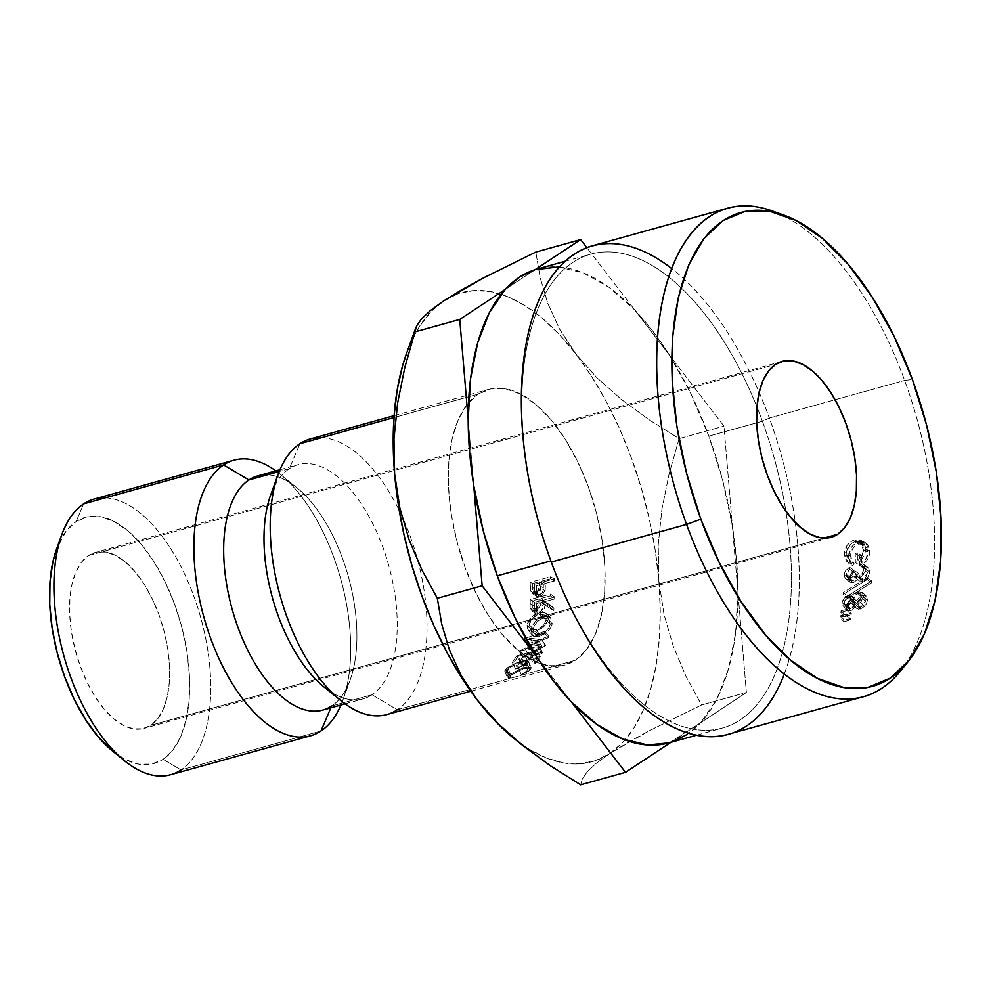 <?xml version="1.0" encoding="UTF-8"?>
<svg xmlns="http://www.w3.org/2000/svg" width="991" height="991" viewBox="0 0 991 991"><rect width="100%" height="100%" fill="white"/><g stroke="black" fill="none" stroke-linecap="round" stroke-linejoin="round"><path stroke-width="0.74" stroke-dasharray="4.96 3.72" d="M112.701 751.153A127.802 63.486 74.5 0 0 163.131 759.329L173.016 749.964L180.858 736.387L186.333 719.132L189.256 698.841L189.504 676.308L187.051 652.4L182.022 628.034L174.589 604.151L165.051 581.655L153.754 561.414L141.156 544.22L127.728 530.718L113.99 521.427L100.463 516.72L87.679 516.769L76.121 521.563L83.665 503.874L76.121 521.563A127.802 63.486 74.5 0 0 56.524 549.212M112.813 751.24L125.25 759.465L138.777 764.172L151.573 764.123L163.131 759.329L181.031 769.945L320.973 731.011L181.031 769.945A143.026 71.042 74.5 0 0 197.531 606.987A143.026 71.042 74.5 0 0 94.021 499.117M899.816 671.787A253.51 125.931 74.5 0 0 904.634 380.408L912.389 379.503L904.634 380.408A253.51 125.931 -105.5 0 1 903.681 666.732M668.962 742.878A245.904 122.153 74.5 0 0 670.994 742.284A245.904 122.153 74.5 0 0 700.872 722.55A245.904 122.153 74.5 0 0 737.948 592.222A245.904 122.153 74.5 0 0 732.411 526.407A245.904 122.153 74.5 0 0 708.825 436.127L762.401 421.225A245.904 122.153 -105.5 0 1 722.538 727.976A245.904 122.153 -105.5 0 1 550.872 560.906L551.281 562.046L550.872 560.906A245.904 122.153 74.5 0 0 740.351 719.8A245.904 122.153 74.5 0 0 762.401 421.225L769.35 418.041A253.51 125.931 -105.5 0 1 784.352 673.991M88.546 555.53L775.544 364.428L88.546 555.53L96.808 552.098L105.938 552.074L115.6 555.431L125.411 562.07L134.999 571.708L144.005 583.996L152.069 598.453L158.882 614.519L164.196 631.577L167.789 648.994L169.535 666.063L169.362 682.155L167.268 696.648L163.354 708.974L157.755 718.673L150.694 725.362A91.296 45.351 74.5 0 0 161.236 621.345A91.296 45.351 74.5 0 0 95.161 552.495A91.296 45.351 74.5 0 0 88.546 555.53A91.296 45.351 74.5 0 0 78.016 659.548A91.296 45.351 74.5 0 0 144.091 728.397A91.296 45.351 74.5 0 0 150.694 725.362L142.444 728.794L133.302 728.819L123.652 725.462L113.829 718.822L104.241 709.184L95.235 696.896L87.171 682.44L80.358 666.373L75.043 649.303L71.451 631.899L69.704 614.829L69.89 598.737L71.971 584.244L75.886 571.918L81.485 562.219L88.546 555.53M823.855 538.113L150.694 725.362L823.855 538.113M728.249 734.281A253.51 125.931 74.5 0 0 769.35 418.041L904.634 380.408L769.35 418.041A253.51 125.931 74.5 0 0 592.37 245.805M850.29 619.833A253.51 125.931 74.5 0 0 850.489 618.644L844.32 620.118A253.51 125.931 -105.5 0 1 844.022 621.828L850.29 619.833L844.022 621.828A253.51 125.931 74.5 0 0 844.32 620.118L850.489 618.644L846.45 614.333L840.281 615.807L844.32 620.118L840.281 615.807A245.904 122.153 -105.5 0 1 839.984 617.467L844.022 621.828L839.984 617.467L846.252 615.473L850.29 619.833A253.51 125.931 74.5 0 0 850.489 618.644L846.45 614.333A245.904 122.153 -105.5 0 1 846.252 615.473L850.29 619.833M858.553 609.279L862.529 608.078L866.679 603.581L867.484 598.106L864.833 595.38L860.225 596.248L856.1 600.992L853.449 599.072L850.996 599.691L846.896 604.337L846.401 608.548L848.531 610.778L852.161 610.171L855.406 606.752L858.553 609.279M866.283 569.094L862.158 566.195L866.605 569.367L859.68 565.551L863.842 568.45A253.51 125.931 74.5 0 0 863.879 566.505L859.705 563.668L863.879 566.505L867.769 567.335L869.677 572.042L865.502 568.983L869.677 572.042C869.256 576.613 866.976 579.673 862.839 581.197L858.689 577.926L862.839 581.197L859.321 580.937L853.536 575.957L857.698 579.116L853.437 582.745L849.275 579.512L853.437 582.745L850.043 582.188L848.432 578.001L844.27 574.953L848.432 578.001L853.771 570.147L849.597 567.286C846.302 569.032 844.53 571.584 844.27 574.953L845.856 578.967L849.275 579.512L853.536 575.957L855.159 577.703L858.689 577.926C862.827 576.304 865.106 573.331 865.502 568.983L863.644 564.461L859.705 563.668A245.904 122.153 -105.5 0 1 859.68 565.551L862.43 566.418L863.434 569.602C863.272 572.662 861.774 574.817 858.949 576.044L856.311 575.61L854.923 570.866L852.855 571.448L849.349 577.666L847.454 577.369L846.339 574.396L849.56 569.168L853.734 572.092A253.51 125.931 74.5 0 0 853.771 570.147L850.005 573.38L848.866 575.647L848.519 579.351L849.696 581.878L853.437 582.745L857.698 579.116L859.321 580.937L863.582 580.949L867.682 577.679L869.677 572.042L868.599 568.103L866.518 566.716L863.879 566.505A253.51 125.931 -105.5 0 1 863.842 568.45L866.605 569.367L867.41 570.816L866.382 576.638L863.111 579.252L861.154 579.178L859.792 577.976L859.086 573.888L857.017 574.458L856.199 578.149L854.378 580.453L851.182 580.082L850.749 575.92L853.734 572.092L850.513 577.443L851.69 580.59L853.511 580.85L857.017 574.458L859.086 573.888L860.498 578.942L863.111 579.252L867.596 572.649L866.295 569.107M847.206 598.068L871.448 582.869A253.51 125.931 74.5 0 0 871.572 580.887L847.379 596.124A253.51 125.931 -105.5 0 1 847.206 598.068A253.51 125.931 74.5 0 0 847.379 596.124L871.572 580.887L867.41 577.555A245.904 122.153 -105.5 0 1 867.298 579.475L871.448 582.869A253.51 125.931 74.5 0 0 871.572 580.887L867.41 577.555L843.242 592.531L847.379 596.124L843.242 592.531A245.904 122.153 -105.5 0 1 843.068 594.414L847.206 598.068L843.068 594.414L867.298 579.475L871.448 582.869L847.206 598.068M851.145 614.693A253.51 125.931 74.5 0 0 851.331 613.466L845.162 614.94A253.51 125.931 -105.5 0 1 844.889 616.675L851.145 614.693L844.889 616.675A253.51 125.931 74.5 0 0 845.162 614.94L851.331 613.466L847.268 609.304L841.086 610.778L845.162 614.94L841.086 610.778A245.904 122.153 -105.5 0 1 840.826 612.463L844.889 616.675L840.826 612.463L847.082 610.481L851.145 614.693A253.51 125.931 74.5 0 0 851.331 613.466L847.268 609.304A245.904 122.153 -105.5 0 1 847.082 610.481L851.145 614.693M861.439 540.677L863.223 542.139L865.304 546.437L864.994 553.424L862.802 557.586L859.321 560.708L855.32 562.454A245.904 122.153 74.5 0 0 855.258 553.449L857.326 552.867A245.904 122.153 -105.5 0 1 857.401 559.989L862.009 555.74L863.52 549.757L863.012 546.636L860.944 543.328L858.02 541.78L854.515 541.879L851.232 543.588L846.933 550.129L846.723 556.05L849.894 560.98L848.42 563.024L849.894 560.98L854.056 563.644L852.594 565.737L846.76 561.451L844.654 557.153L844.344 554.526L848.519 556.942L844.344 554.526L847.045 545.434L850.414 541.928L854.502 539.897L858.652 541.953L854.502 539.897L856.348 539.55L861.439 540.677L854.502 539.897C847.999 542.362 844.605 547.243 844.344 554.526L848.42 563.024L852.594 565.737L854.056 563.644L850.885 558.54L851.096 552.433L852.743 548.717L855.394 545.731L858.677 543.997L862.182 543.923L865.106 545.545L867.001 548.457L867.682 552.185L866.184 558.354L861.575 562.677A253.51 125.931 74.5 0 0 861.501 555.344L859.432 555.926A253.51 125.931 -105.5 0 1 859.494 565.217L863.495 563.445L866.964 560.262L869.169 555.988L869.479 548.791L867.385 544.344L865.601 542.82L862.319 541.631L858.652 541.953L854.552 544.022L851.195 547.614L848.519 556.942L849.634 562.07L852.594 565.737L848.519 556.942C848.841 549.386 852.223 544.381 858.652 541.953L865.601 542.82L869.751 551.442C869.429 558.565 865.998 563.161 859.494 565.217A253.51 125.931 74.5 0 0 859.432 555.926L861.501 555.344L857.326 552.867A245.904 122.153 -105.5 0 1 857.401 559.989L861.575 562.677C865.812 560.522 867.856 557.029 867.682 552.185L863.657 544.418L858.677 543.997C853.288 546.264 850.6 550.364 850.588 556.298L854.056 563.644L849.894 560.98L846.413 553.882L850.588 556.298L846.413 553.882C846.636 548.048 849.337 544.047 854.515 541.879L858.677 543.997L854.515 541.879L859.569 542.362L863.52 549.757L867.682 552.185L863.52 549.757C863.52 554.365 861.476 557.772 857.401 559.989L861.575 562.677A253.51 125.931 74.5 0 0 861.501 555.344L857.326 552.867L855.258 553.449L859.432 555.926L855.258 553.449A245.904 122.153 -105.5 0 1 855.32 562.454L859.494 565.217L855.32 562.454C861.823 560.398 865.242 555.914 865.589 549.014L869.751 551.442L865.589 549.014L861.439 540.677L865.601 542.82L860.906 540.392L864.87 542.424M386.948 714.536A143.026 71.042 74.5 0 0 397.304 709.779L575.412 660.241A143.026 71.042 -105.5 0 1 565.056 664.998A143.026 71.042 -105.5 0 1 465.386 568.301A143.026 71.042 -105.5 0 1 468.545 402.718A143.026 71.042 -105.5 0 1 478.046 394.17L393.984 417.545L478.046 394.17L490.979 388.794L505.286 388.745L520.424 394.022L535.797 404.402L550.835 419.515L564.932 438.765L577.567 461.41L588.245 486.581L596.557 513.313L602.194 540.591L604.931 567.335L604.659 592.556L601.388 615.25L595.244 634.562L586.486 649.762L575.412 660.241L562.479 665.605L548.172 665.655L533.034 660.39L517.661 649.997L502.635 634.884L488.526 615.646L475.891 593.002L465.213 567.818L456.901 541.086L451.264 513.821L448.539 487.064L448.812 461.856L452.069 439.149L458.214 419.837L466.984 404.65L478.046 394.17A143.026 71.042 -105.5 0 1 488.402 389.413A143.026 71.042 -105.5 0 1 591.912 497.284A143.026 71.042 -105.5 0 1 575.412 660.241L397.304 709.779L371.984 694.778L397.304 709.779A143.026 71.042 74.5 0 0 413.804 546.821A143.026 71.042 74.5 0 0 310.294 438.951M274.618 485.9A121.509 60.352 -105.5 0 1 289.273 468.731L299.939 443.708L289.273 468.731A121.509 60.352 74.5 0 0 270.642 495.017M324.045 686.998A121.509 60.352 74.5 0 0 371.984 694.778A121.509 60.352 -105.5 0 1 363.189 698.816A121.509 60.352 -105.5 0 1 332.171 692.759M322.843 710.039A121.509 60.352 74.5 0 0 331.638 706.001L371.984 694.778L331.638 706.001L330.87 707.797L331.638 706.001A121.509 60.352 74.5 0 0 345.661 567.558A121.509 60.352 74.5 0 0 257.722 475.915M289.273 468.731L279.202 471.53L289.273 468.731A121.509 60.352 -105.5 0 1 298.068 464.692A121.509 60.352 -105.5 0 1 386.007 556.323A121.509 60.352 -105.5 0 1 371.984 694.778A121.509 60.352 74.5 0 0 382.885 547.243A121.509 60.352 74.5 0 0 289.273 468.731M170.675 774.702A143.026 71.042 74.5 0 0 181.031 769.945L163.131 759.329A127.802 63.486 74.5 0 0 174.589 604.151A127.802 63.486 74.5 0 0 76.121 521.563L66.224 530.928L56.648 548.89M513.672 738.184L528.736 748.948L546.14 757.88L563.222 762.872L579.673 763.826L595.219 760.741L609.601 753.643L622.559 742.693L633.868 728.038L643.357 709.952L650.852 688.745L656.215 664.763L659.362 638.439L660.241 610.196L658.842 580.553L664.007 614.383L673.36 646.504L686.168 676.704L701.541 704.973L746.384 692.498L737.948 592.222L735.595 632.989L728.435 669.148L716.716 699.361L700.872 722.55L746.384 692.498L723.963 426.13L670.015 355.918L691.024 393.984L708.825 436.127L722.798 480.808L732.411 526.407L723.963 426.13L586.821 247.626L634.599 309.824L652.809 331.118L670.015 355.918L634.599 309.824A245.904 122.153 74.5 0 0 537.159 269.056M670.994 742.284L700.872 722.55L669.123 742.841M558.478 266.963L583.451 272.959L609.143 287.415L634.599 309.824A245.904 122.153 74.5 0 1 670.015 355.918A245.904 122.153 74.5 0 1 708.825 436.127L762.401 421.225A245.904 122.153 74.5 0 0 589.125 254.625A245.904 122.153 74.5 0 0 531.325 492.453A245.904 122.153 -105.5 0 1 590.735 254.154A245.904 122.153 -105.5 0 1 762.401 421.225L769.35 418.041A253.51 125.931 -105.5 0 0 671.551 268.474M406.545 353.428A243.439 120.927 74.5 0 1 412.863 338.426A243.439 120.927 74.5 0 1 443.869 300.756A243.439 120.927 74.5 0 1 501.099 294.265A243.439 120.927 74.5 0 1 575.969 354.097L596.78 377.608L621.53 399.559L649.316 419.874L679.12 438.604L669.123 473.847L661.914 509.263L658.222 544.901L658.842 580.553L664.007 614.383L673.36 646.504L686.168 676.704L701.541 704.973L649.464 730.677L609.601 753.643A243.439 120.927 74.5 0 0 625.073 739.918A243.439 120.927 74.5 0 0 658.842 580.553A243.439 120.927 74.5 0 0 575.969 354.097L559.469 328.938L547.812 303.444L540.206 277.814L535.809 252.073L540.206 277.814L547.812 303.444L559.469 328.938L575.969 354.097L596.78 377.608L621.53 399.559L649.316 419.874L679.12 438.604L669.123 473.847L661.914 509.263L658.222 544.901L658.842 580.553L655.175 549.98L649.316 519.024L641.35 488.204L631.44 458.065L619.722 429.091L606.418 401.813L591.751 376.667L575.969 354.097L559.358 334.5L542.176 318.185L524.722 305.463L507.318 296.52L490.235 291.54L473.785 290.574L458.238 293.67L443.869 300.756L430.899 311.719L419.589 326.373L410.101 344.459L406.669 353.093M275.832 470.874A143.026 71.042 -105.5 0 1 340.954 704.997A143.026 71.042 74.5 0 0 342.898 700.067A143.026 71.042 74.5 0 0 280.032 474.094A143.026 71.042 74.5 0 0 275.832 470.874M248.914 479.954A121.509 60.352 -105.5 0 1 296.866 487.721A121.509 60.352 -105.5 0 1 350.269 679.702A121.509 60.352 -105.5 0 1 331.638 706.001M321.617 437.675A143.026 71.042 -105.5 0 1 417.062 557.71A143.026 71.042 -105.5 0 1 397.304 709.779M528.488 671.241L530.879 669.086L531.151 667.488L527.869 666.943L524.338 667.649L515.233 671.489L507.454 677.695L508.643 678.302L510.662 677.386L510.154 676.122L513.573 673.385L523.669 668.578L528.587 668.306L528.86 669.284L521.34 674.809L528.488 671.241M550.463 627.935L552.272 623.835L550.352 617.356L547.391 616.253L543.39 616.328L535.437 621.369L531.114 629.372L531.51 632.989L532.712 635.615L535.524 636.519L539.463 636.284L547.788 631.416L550.463 627.935M534.199 609.118L534.929 612.921L537.246 614.358L538.993 614.222L543.65 610.58L545.087 605.377L553.746 610.53L553.969 608.251L545.211 603.024L545.285 601.463L554.601 598.973L554.687 597.04L534.496 602.429L534.199 609.118M527.955 643.939L541.99 646.417L522.666 657.281L541.817 653.701L542.473 652.425L528.674 654.989L545.545 645.612L533.269 643.332L548.308 637.808L548.779 636.259L527.955 643.939L541.99 646.417L522.666 657.281L541.817 653.701L542.473 652.425L528.674 654.989L545.545 645.612L541.829 640.062L525.081 649.155L528.674 654.989L525.081 649.155L538.918 646.528L542.473 652.425L538.918 646.528L538.299 647.73L541.817 653.701L538.299 647.73L519.086 651.421L522.666 657.281L519.173 651.236L522.753 657.095L519.173 651.236L538.274 640.892L541.99 646.417L538.274 640.892L524.041 638.997L527.881 644.162L524.103 638.786L527.955 643.939L524.103 638.786L544.901 631.205L548.779 636.259L527.955 643.939M525.849 666.125L529.776 660.34L537.518 658.235L533.579 664.007L535.635 663.437L540.281 656.488L520.164 661.963L515.543 668.937L517.599 668.368L521.539 662.583L527.72 660.898L523.781 666.683L525.849 666.125L529.776 660.34L537.518 658.235L534.112 652.053L526.37 654.159L529.776 660.34L526.37 654.159L522.641 659.634L525.849 666.125L522.641 659.634L520.585 660.204L523.781 666.683L525.849 666.125M534.62 591.193L534.905 593.659L536.812 596.309L540.008 596.52L541.829 595.616L545.149 590.747L545.31 583.365L554.626 580.875L554.539 578.843L534.335 584.219L534.62 591.193M513.549 738.072A243.439 120.927 74.5 0 0 516.707 740.574M516.72 740.587A243.439 120.927 74.5 0 0 609.601 753.643L596.099 763.442L587.279 771.754L582.361 778.827L580.639 784.81L582.361 778.827L587.279 771.754L596.099 763.442L609.601 753.643L629.619 741.479L649.464 730.677L701.541 704.973L746.384 692.498L700.872 722.55L686.775 734.703M535.128 269.663L505.261 289.384L535.128 269.663M679.12 438.604L723.963 426.13L679.12 438.604M536.119 656.03L571.522 702.111L536.119 656.03M468.186 419.713L473.723 485.54L468.186 419.713M732.411 526.407L736.511 559.853L737.948 592.222L732.411 526.407M777.489 213.065A253.51 125.931 -105.5 0 1 904.634 380.408A253.51 125.931 74.5 0 0 777.489 213.065M550.872 560.906A245.904 122.153 -105.5 0 1 548.618 554.588A245.904 122.153 74.5 0 0 550.872 560.906L550.872 560.906M864.846 542.411L865.601 542.82M847.268 609.304A245.904 122.153 -105.5 0 1 847.082 610.481L840.826 612.463A245.904 122.153 74.5 0 0 841.086 610.778L847.268 609.304M867.298 579.475L843.068 594.414A245.904 122.153 74.5 0 0 843.242 592.531L867.41 577.555A245.904 122.153 -105.5 0 1 867.298 579.475M859.321 580.937L853.536 575.957L849.275 579.512L845.534 578.694L844.344 576.192L844.691 572.662L845.843 570.457L849.597 567.286A245.904 122.153 -105.5 0 1 849.56 569.168L853.734 572.092A253.51 125.931 74.5 0 0 853.771 570.147L849.597 567.286A245.904 122.153 -105.5 0 1 849.56 569.168L847.243 571.448L846.339 574.396L850.513 577.443L846.339 574.396L847.02 576.948L853.511 580.85L849.349 577.666L852.037 575.028L852.855 571.448L857.017 574.458L852.855 571.448L854.923 570.866L859.086 573.888L854.923 570.866L855.629 574.83L856.992 575.994L858.949 576.044L863.111 579.252L858.949 576.044L862.22 573.467L863.434 569.602L867.596 572.649L863.434 569.602L862.43 566.418L859.68 565.551A245.904 122.153 74.5 0 0 859.705 563.668L862.48 563.904L864.586 565.39L865.502 568.983L864.982 571.782L860.795 576.985L858.689 577.926L855.159 577.703M866.605 569.367L862.43 566.418M860.25 609.069L856.174 604.956L860.56 602.355L864.648 606.418L860.25 609.069L856.497 608.424L855.406 606.752L850.798 610.729L847.231 610.035L846.302 606.566C846.834 603.098 848.779 600.657 852.136 599.233L855.245 599.691L856.1 600.992L862.046 595.467L866.506 596.285L867.546 600.546L864.648 606.418L860.56 602.355L863.434 596.644L867.546 600.546L863.434 596.644L862.443 592.568L857.921 591.763L862.046 595.467L857.921 591.763L851.987 597.177L856.1 600.992L851.207 596.087L848.011 595.504L852.136 599.233L848.011 595.504C844.666 596.941 842.734 599.332 842.189 602.664L846.302 606.566L842.189 602.664L843.093 605.972L846.723 606.653L850.798 610.729L846.723 606.653L851.306 602.763L855.406 606.752L851.306 602.763L852.347 604.275L856.174 604.956L860.25 609.069M853.065 604.807L851.306 602.763L846.723 606.653L843.168 606.034L842.189 602.664L844.035 598.378L848.816 595.343L851.987 597.177L854.453 593.807L857.921 591.763L862.331 592.469L863.434 596.644L861.724 601.029L858.454 603.977L856.174 604.956L853.065 604.807M848.569 597.152L844.617 600.596L844.27 603.321L845.596 604.968L848.308 604.225L850.736 600.261L850.142 597.92L848.569 597.152M860.745 594.216L857.81 593.51L854.378 596.025L852.805 599.728L853.561 602.59L856.447 603.234L859.841 600.868L861.365 597.239L860.745 594.216M861.935 597.263L857.81 593.51L860.535 593.993L861.365 597.239L865.465 601.141L864.61 597.734L861.935 597.263L856.905 603.63L857.636 606.814L860.535 607.297L865.465 601.141L861.365 597.239L856.447 603.234L860.535 607.297L856.447 603.234L853.61 602.627L852.805 599.728L856.905 603.63L852.805 599.728L857.81 593.51L861.935 597.263L864.87 598.019L865.465 601.141L863.954 604.832L860.535 607.297L858.863 607.347L856.98 605.303L857.401 601.71L860.064 598.217L861.935 597.263M851.975 601.042L847.85 597.251L849.956 597.722L850.736 600.261L854.849 604.163L854.131 601.413L851.975 601.042L848.383 605.897L849.027 608.623L850.972 608.982L854.849 604.163L850.736 600.261L846.884 604.956L850.972 608.982L846.884 604.956L844.815 604.51L844.27 601.995L848.383 605.897L844.27 601.995L847.85 597.251L851.975 601.042L854.254 601.748L854.849 604.163L853.61 607.049L849.683 608.982L848.37 607.272L848.717 604.46L851.975 601.042M846.45 614.333A245.904 122.153 -105.5 0 1 846.252 615.473L839.984 617.467A245.904 122.153 74.5 0 0 840.281 615.807L846.45 614.333M105.343 497.841A143.026 71.042 -105.5 0 1 200.789 617.864A143.026 71.042 -105.5 0 1 181.031 769.945M545.149 590.747L545.36 584.975L541.197 582.782L540.975 588.258L545.149 590.747L540.975 588.258L535.846 593.795L540.008 596.52L545.149 590.747M534.905 593.659L536.788 596.297L540.008 596.52L535.846 593.795L532.551 593.609L530.742 591.156L534.905 593.659L530.742 591.156L530.346 586.424L534.508 588.654L534.905 593.659M530.346 586.424L530.185 582.225L534.335 584.219L534.508 588.654L530.346 586.424L530.185 582.225L550.389 576.849L554.539 578.843L534.335 584.219L530.185 582.225L550.389 576.849L550.476 578.769L554.626 580.875L554.539 578.843L550.389 576.849L550.476 578.769L541.148 581.259L545.31 583.365L554.626 580.875L550.476 578.769L541.148 581.259L541.197 582.782L545.36 584.975L545.31 583.365L541.148 581.259L540.268 590.178L535.846 593.795L532.65 593.646L530.742 591.156L530.346 586.424M539.079 581.804L532.34 583.6L532.539 589.335L534.211 591.887L537.568 590.983L539.215 587.428L539.079 581.804L532.34 583.6L532.464 587.502L533.616 591.664L535.858 591.924L540.033 594.538L537.989 594.29L536.626 589.818L532.464 587.502L536.626 589.818L536.503 585.706L532.34 583.6L536.503 585.706L543.229 583.91L539.079 581.804L543.229 583.91L543.402 587.836L539.24 585.52L539.079 581.804M539.24 585.52L543.402 587.836C543.811 591.02 542.696 593.262 540.033 594.538L535.858 591.924C538.609 590.624 539.723 588.493 539.24 585.52M520.585 660.204L524.313 654.717L527.72 660.898L523.781 666.683L520.585 660.204L524.313 654.717L518.12 656.401L521.539 662.583L527.72 660.898L524.313 654.717L518.12 656.401L514.391 661.889L517.599 668.368L521.539 662.583L518.12 656.401L514.391 661.889L512.335 662.459L515.543 668.937L517.599 668.368L514.391 661.889L512.335 662.459L516.72 655.856L520.164 661.963L515.543 668.937L512.335 662.459L516.72 655.856L536.837 650.369L540.281 656.488L520.164 661.963L516.72 655.856L536.837 650.369L532.44 656.959L535.635 663.437L540.281 656.488L536.837 650.369L532.44 656.959L530.371 657.516L533.579 664.007L535.635 663.437L532.44 656.959L530.371 657.516L534.112 652.053L537.518 658.235L533.579 664.007L530.371 657.516L534.112 652.053L526.37 654.159L522.641 659.634L520.585 660.204M544.901 631.205L544.455 632.679L548.308 637.808L548.779 636.259L544.901 631.205L544.455 632.679L529.442 638.13L533.269 643.332L548.308 637.808L544.455 632.679L529.442 638.13L541.953 639.765L545.669 645.29L533.269 643.332L529.442 638.13L541.953 639.765L545.545 645.612L541.953 639.765L525.081 649.155L538.918 646.528L538.299 647.73L519.086 651.421L538.274 640.892L524.103 638.786L544.901 631.205M553.969 608.251L541.049 599.877L549.832 604.683L553.969 608.251L549.832 604.683L549.621 606.851L553.746 610.53L553.969 608.251M545.087 605.377L553.746 610.53L549.621 606.851L540.925 602.107L545.087 605.377L540.925 602.107C541.086 605.897 539.067 608.709 534.867 610.567L538.993 614.222C543.118 612.289 545.149 609.341 545.087 605.377M534.26 611.422L535.635 613.838L538.993 614.222L534.867 610.567L531.461 610.245L530.111 607.979L534.26 611.422L530.111 607.979L530.148 603.531L534.31 606.715L534.26 611.422M530.148 603.531L530.321 599.468L534.496 602.429L534.31 606.715L530.148 603.531L530.321 599.468L550.513 594.08L554.687 597.04L534.496 602.429L530.321 599.468L550.513 594.08L550.439 595.901L554.601 598.973L554.687 597.04L550.513 594.08L550.439 595.901L541.123 598.391L545.285 601.463L554.601 598.973L550.439 595.901L541.123 598.391L541.049 599.877L545.211 603.024L545.285 601.463L541.123 598.391L541.049 599.877L549.832 604.683L549.621 606.851L540.925 602.107L539.5 607.049L537.456 608.92L534.867 610.567L531.721 610.406L530.111 607.979L530.148 603.531M539.054 598.948L532.328 600.744L532.031 606.294L533.406 608.784L536.8 607.879L538.708 604.448L539.054 598.948L532.328 600.744L532.117 604.535L532.712 608.486L535.041 608.808L539.178 612.376L537.035 612.029L536.28 607.805L532.117 604.535L536.28 607.805L536.49 603.804L532.328 600.744L536.49 603.804L543.217 602.008L539.054 598.948L543.217 602.008L543.043 605.91L538.881 602.639L539.054 598.948M538.881 602.639L543.043 605.91C543.192 608.932 541.904 611.1 539.178 612.376L535.041 608.808C537.84 607.508 539.129 605.451 538.881 602.639M543.39 616.328C536.825 618.892 532.737 623.24 531.114 629.372L527.076 624.987C528.649 619.202 532.712 615.039 539.277 612.488L543.39 616.328L539.277 612.488L546.388 613.479L548.246 619.437L552.272 623.835L550.377 617.381L543.39 616.328M548.246 619.437C546.537 625.011 542.3 629 535.536 631.391L539.463 636.284C546.239 633.893 550.513 629.743 552.272 623.835L548.246 619.437L543.836 626.659L535.536 631.391L528.451 630.536L527.076 624.987L531.114 629.372L532.489 635.367L539.463 636.284L535.536 631.391L528.76 630.858L527.509 628.405L527.076 624.987L531.25 617.455L539.277 612.488L543.279 612.351L546.264 613.355L548.246 619.437M544.616 623.24L546.19 619.92L544.79 615.077L539.054 614.197L532.675 618.136L529.132 624.516L529.293 627.303L530.346 629.211L535.933 629.88L542.511 626.114L544.616 623.24M550.216 624.318C548.63 629.483 545.186 632.939 539.872 634.686L535.933 629.88C541.334 628.22 544.74 624.9 546.19 619.92L550.216 624.318L546.19 619.92L545.1 615.337L539.054 614.197C533.876 616.03 530.569 619.474 529.132 624.516L530.012 628.913L535.933 629.88L539.872 634.686L533.988 633.571L533.158 628.901L529.132 624.516L533.158 628.901C534.682 623.599 538.014 620.019 543.155 618.136L539.054 614.197L543.155 618.136L549.101 619.363L550.216 624.318L548.618 627.811L546.475 630.809L539.872 634.686L534.322 633.893L533.158 628.901L536.75 622.199L539.637 619.87L543.155 618.136L548.878 619.164L550.216 624.318M521.34 674.809L529.962 670.089L527.088 663.239L518.689 667.773L521.34 674.809L518.268 667.538L521.34 674.809M527.906 670.647L520.956 674.549L518.268 667.538L525.032 663.809L527.906 670.647L525.032 663.809L525.948 661.914L520.572 661.976L523.669 668.578L528.946 668.591L527.906 670.647M506.946 670.04L507.962 670.387L505.992 671.279L508.643 678.302L510.662 677.386L510.972 675.267L523.669 668.578L520.572 661.976L508.086 668.43L510.972 675.267L508.086 668.43L507.962 670.387L510.662 677.386L507.033 670.027M510.662 677.386L507.962 670.387L504.704 670.907L505.967 669.049L508.854 675.887C507.045 677.497 506.971 678.302 508.643 678.302L505.992 671.279L504.692 670.746L505.967 669.049C509.201 666.125 514.267 663.475 521.192 661.096L524.338 667.649C517.376 670.077 512.211 672.815 508.854 675.887L505.967 669.049L516.435 662.905L521.192 661.096L527.274 660.415L530.358 667.054L524.338 667.649L521.192 661.096L526.097 660.328L528.302 661.059M504.716 670.919L507.479 677.943L508.643 678.302M529.962 670.089L530.358 667.054L527.274 660.415L527.088 663.239L529.962 670.089M528.277 661.034L531.275 667.674L530.358 667.054M527.274 660.415L527.088 663.239L523.744 665.494L518.268 667.538L523.768 664.738L525.911 662.483L525.589 661.629L520.572 661.976L510.6 666.633L507.318 669.235L507.962 670.387M536.626 589.818L536.503 585.706L543.229 583.91L543.378 589.856L541.743 593.572L538.386 594.476L537.196 593.436L536.626 589.818M536.28 607.805L536.49 603.804L543.217 602.008L542.857 607.83L540.937 611.41L537.543 612.314L536.503 611.274L536.28 607.805M782.147 361.393L95.161 552.495M696.71 735.161L722.538 727.976M470.775 691.222L565.056 664.998M345.079 703.845L363.189 698.816M342.898 700.067L350.269 679.702M280.032 474.094L296.866 487.721M279.957 469.734L298.068 464.692M394.121 415.638L488.402 389.413M564.907 261.339L590.735 254.154M859.569 542.362L863.619 544.48M845.856 578.967L850.067 582.2M863.644 564.461L867.744 567.31M856.311 575.61L860.522 578.831M847.454 577.369L851.653 580.553M862.443 592.568L866.506 596.285M851.207 596.087L855.27 599.815M843.093 605.972L847.231 610.035M856.484 608.387L852.347 604.275M860.535 593.993L864.61 597.746M853.61 602.627L857.748 606.678M849.956 597.722L854.031 601.512M844.815 604.51L848.94 608.536M830.966 537.333L144.091 728.397M782.667 214.7L783.311 214.923M536.788 596.297L532.551 593.584M537.989 594.29L533.765 591.689M535.635 613.838L531.436 610.196M537.035 612.029L532.848 608.474M550.377 617.381L546.4 613.479M532.489 635.367L528.451 630.536M533.988 633.571L529.95 628.851M549.101 619.363L545.1 615.337M528.946 668.591L525.948 661.914"/><path stroke-width="1.49" d="M181.031 769.945A143.026 71.042 -105.5 0 1 124.593 760.791A143.026 71.042 -105.5 0 1 61.739 534.818A143.026 71.042 -105.5 0 1 83.665 503.874A143.026 71.042 74.5 0 0 67.153 666.832A143.026 71.042 74.5 0 0 170.675 774.702L310.617 735.768A143.026 71.042 -105.5 0 1 207.107 627.91A143.026 71.042 -105.5 0 1 223.607 464.94A143.026 71.042 74.5 0 0 210.773 638.6A143.026 71.042 74.5 0 0 320.973 731.011L330.87 707.797L320.973 731.011A143.026 71.042 -105.5 0 1 310.617 735.768M61.739 534.818L56.524 549.212A127.802 63.486 74.5 0 0 112.701 751.153L124.593 760.791M784.352 673.991A253.51 125.931 -105.5 0 1 551.281 562.046L686.565 524.412A253.51 125.931 74.5 0 0 899.816 671.787L907.706 662.137A245.904 122.153 -105.5 0 1 700.848 519.185L686.565 524.412L551.281 562.046A253.51 125.931 74.5 0 0 728.249 734.281L863.545 696.661A253.51 125.931 -105.5 0 1 686.565 524.412A253.51 125.931 -105.5 0 1 727.667 208.172A253.51 125.931 -105.5 0 1 777.489 213.065A253.51 125.931 74.5 0 0 771.568 210.736A253.51 125.931 74.5 0 0 686.565 524.412L700.848 519.185L719.218 562.467L740.934 601.413L765.176 634.5L791.016 660.477L817.451 678.34L843.477 687.407L868.079 687.32L890.327 678.092L909.354 660.068L924.43 633.943L934.971 600.732L940.595 561.711L941.066 518.355L936.371 472.36L926.684 425.473L912.389 379.503A245.904 122.153 -105.5 0 1 907.706 662.137M775.544 364.428A91.296 45.351 -105.5 0 1 782.147 361.393A91.296 45.351 -105.5 0 1 848.222 430.243A91.296 45.351 -105.5 0 1 837.692 534.26L823.855 538.113L837.692 534.26L829.43 537.692L820.3 537.729L810.638 534.36L800.827 527.732L791.239 518.082L782.233 505.794L774.169 491.35L767.356 475.271L762.042 458.214L758.449 440.809L756.703 423.727L756.876 407.635L758.97 393.142L762.884 380.817L768.483 371.117L775.544 364.428L783.794 361.009L792.936 360.972L802.599 364.341L812.409 370.968L821.997 380.606L831.003 392.894L839.067 407.351L845.88 423.417L851.195 440.487L854.787 457.892L856.534 474.962L856.36 491.065L854.267 505.546L850.352 517.884L844.753 527.571L837.692 534.26A91.296 45.351 -105.5 0 1 831.077 537.295A91.296 45.351 -105.5 0 1 765.015 468.446A91.296 45.351 -105.5 0 1 775.544 364.428M406.669 353.093L402.619 365.667L397.242 389.636L394.096 415.972L393.216 444.203L394.616 473.859L393.984 438.765L397.626 403.027L404.885 367.24L416.629 325.94L421.559 318.842L430.416 310.517L443.869 300.756L483.794 277.753L535.809 252.073L580.652 239.599L586.821 247.626L580.652 239.599L535.128 269.663A245.904 122.153 74.5 0 0 505.261 289.384L459.75 319.436L468.186 419.713L470.527 378.946L477.687 342.799L489.405 312.574L505.261 289.384L459.75 319.436L468.186 419.713A245.904 122.153 74.5 0 0 473.723 485.54A245.904 122.153 74.5 0 0 497.296 575.808L483.335 531.126L473.723 485.54L482.159 585.805L536.119 656.03L515.109 617.95L497.296 575.808L550.86 560.906L497.296 575.808A245.904 122.153 74.5 0 0 536.119 656.03A245.904 122.153 74.5 0 0 571.522 702.111A245.904 122.153 74.5 0 0 668.962 742.878L696.71 735.161M903.681 666.732A253.51 125.931 -105.5 0 1 863.545 696.661M397.304 709.779A143.026 71.042 -105.5 0 1 340.867 700.637A143.026 71.042 -105.5 0 1 278.013 474.652A143.026 71.042 -105.5 0 1 299.939 443.708L393.984 417.545L299.939 443.708A143.026 71.042 74.5 0 0 283.438 606.665A143.026 71.042 74.5 0 0 386.948 714.536L470.775 691.222M278.013 474.652L270.642 495.017A121.509 60.352 74.5 0 0 324.045 686.998L340.867 700.637M331.638 706.001A121.509 60.352 -105.5 0 1 238.026 627.489A121.509 60.352 -105.5 0 1 248.914 479.954L279.202 471.53L248.914 479.954A121.509 60.352 74.5 0 0 234.904 618.396A121.509 60.352 74.5 0 0 322.843 710.039L345.079 703.845M332.171 692.759A121.509 60.352 -105.5 0 1 272.475 597.932A121.509 60.352 -105.5 0 1 274.618 485.9M248.914 479.954L223.607 464.94L83.665 503.874L223.607 464.94A143.026 71.042 -105.5 0 1 233.963 460.183A143.026 71.042 -105.5 0 1 275.832 470.874A143.026 71.042 74.5 0 0 223.607 464.94L248.914 479.954A121.509 60.352 74.5 0 1 257.722 475.915L279.957 469.734M669.123 742.841L647.643 744.972L622.67 738.989L596.991 724.52L571.522 702.111L625.482 772.336L670.895 742.346L625.482 772.336L580.639 784.81L550.897 766.117L521.192 744.266L498.646 724.161L477.489 700.303L494.113 719.912L513.672 738.184M415.786 327.91L406.545 353.428A243.439 120.927 74.5 0 0 394.616 473.859L398.283 504.419L404.142 535.375L412.107 566.195L422.03 596.347L433.736 625.309L447.04 652.598L461.707 677.745L477.489 700.303L461.199 675.54L449.443 649.972L441.726 624.082L437.316 598.279L421.98 570.085L409.271 540.206L399.893 508.21L394.616 473.859L393.984 438.765L397.626 403.027L404.885 367.24L414.907 331.911L459.75 319.436L414.907 331.911L416.629 325.94L421.559 318.842L430.416 310.517L443.869 300.756L461.967 289.682L483.794 277.753L535.809 252.073L580.652 239.599L535.128 269.663L558.478 266.963M56.648 548.89L52.907 561.761L49.984 582.051L49.748 604.584L52.189 628.492L57.218 652.858L64.65 676.742L74.201 699.237L85.486 719.478L98.084 736.672L112.813 751.24M233.963 460.183L94.021 499.117A143.026 71.042 74.5 0 0 83.665 503.874A143.026 71.042 -105.5 0 1 105.343 497.841M340.954 704.997A143.026 71.042 -105.5 0 1 320.973 731.011A143.026 71.042 74.5 0 0 340.954 704.997M394.121 415.638L310.294 438.951A143.026 71.042 74.5 0 0 299.939 443.708A143.026 71.042 -105.5 0 1 321.617 437.675M564.907 261.339L537.159 269.056A245.904 122.153 74.5 0 0 535.128 269.663L519.358 277.232L505.261 289.384A245.904 122.153 74.5 0 0 468.186 419.713L469.61 452.082L473.723 485.54L482.159 585.805L437.316 598.279L482.159 585.805L536.119 656.03L553.325 680.829L571.522 702.111L625.482 772.336L580.639 784.81L550.897 766.117L523.372 746.025L498.646 724.161L477.489 700.303L461.199 675.54L449.443 649.972L441.726 624.082L437.316 598.279L421.98 570.085L409.271 540.206L399.893 508.21L394.616 473.859A243.439 120.927 74.5 0 0 477.489 700.303A243.439 120.927 74.5 0 0 513.549 738.072L521.192 744.266M686.775 734.703L670.994 742.284M727.667 208.172L592.37 245.805A253.51 125.931 74.5 0 0 551.281 562.046A253.51 125.931 -105.5 0 1 548.94 555.53A253.51 125.931 -105.5 0 1 531.126 491.474A253.51 125.931 -105.5 0 1 671.551 268.474M912.389 379.503L894.018 336.222L872.303 297.288L848.048 264.201L822.22 238.224L795.773 220.361L769.759 211.294L745.158 211.38L722.91 220.609L703.883 238.633L688.807 264.746L678.253 297.957L672.641 336.99L672.171 380.333L676.865 426.341L686.552 473.227L700.848 519.185A245.904 122.153 -105.5 0 1 783.311 214.923A245.904 122.153 -105.5 0 1 912.389 379.503M548.618 554.588A245.904 122.153 -105.5 0 1 531.325 492.453A245.904 122.153 74.5 0 0 548.618 554.588L548.94 555.53M531.126 491.474L531.325 492.453M771.568 210.736L783.311 214.923"/></g></svg>
